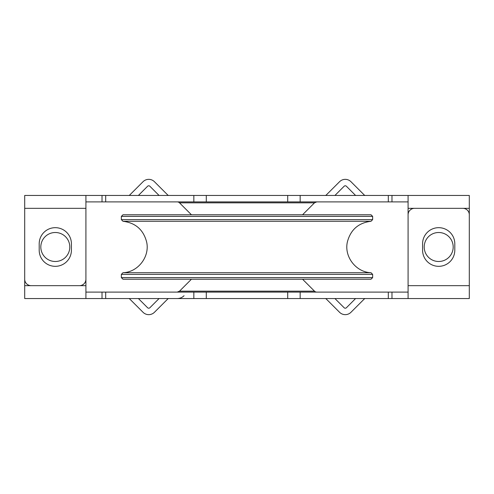 <?xml version="1.0" encoding="UTF-8"?>
<svg xmlns="http://www.w3.org/2000/svg" width="494" height="494" viewBox="0 0 494 494"><rect width="100%" height="100%" fill="white"/><g stroke="black" fill="none" stroke-linecap="round" stroke-linejoin="round"><path stroke-width="0.74" d="M121.351 216.391L372.649 216.391L372.649 219.614L121.351 219.614L121.351 216.391L122.963 214.785L371.037 214.785L372.649 216.391M367.74 277.609L121.351 277.609L122.963 279.215L371.037 279.215L372.649 277.609L367.74 277.609M121.351 219.614L122.963 221.275L371.037 221.275C358.477 222.831 350.586 229.735 347.368 241.98C343.978 256.645 355.983 272.25 371.037 272.725L122.963 272.725L121.351 274.386L372.649 274.386L372.649 277.609M24.7 214.785L24.7 285.662L85.913 285.662L85.913 214.785M40.811 247A14.499 14.499 0 0 1 62.553 234.446A14.499 14.499 0 0 1 62.553 259.554A14.499 14.499 0 0 1 40.811 247M469.3 285.662L469.3 214.785A6.441 6.441 0 0 0 462.859 208.338L414.528 208.338A6.441 6.441 0 0 0 408.087 214.785L408.087 285.662L469.3 285.662L469.3 298.549L391.977 298.549L391.977 292.102L388.315 292.102L388.315 298.549L391.977 298.549L391.977 292.102L408.087 292.102M105.685 298.549L105.685 292.102L102.023 292.102L102.023 298.549L388.315 298.549M102.023 298.549L24.7 298.549L24.7 285.662M300.161 298.549L300.161 292.102L388.315 292.102M300.161 292.102L287.712 292.102L287.712 298.549M422.586 243.777A16.111 16.111 0 0 1 438.691 227.672A16.111 16.111 0 0 1 454.801 243.777L454.801 250.223A16.111 16.111 0 0 1 438.691 266.328A16.111 16.111 0 0 1 422.586 250.223L422.586 243.777M85.913 298.549L85.913 285.662M85.913 292.102L102.023 292.102M105.685 292.102L193.839 292.102L193.839 298.549M206.288 298.549L206.288 292.102L193.839 292.102M206.288 292.102L287.712 292.102M316.771 292.102A3.223 3.223 0 0 1 314.493 291.164L179.507 291.164L177.229 292.102M325.151 298.549A1.612 1.612 0 0 1 326.287 299.018L339.569 312.294A8.052 8.052 0 0 0 350.956 312.294L364.239 299.018A1.612 1.612 0 0 1 365.375 298.549M355.594 298.549L346.405 307.743A1.612 1.612 0 0 1 344.127 307.743L334.932 298.549M168.849 298.549A1.612 1.612 0 0 0 167.713 299.018L154.431 312.294A8.052 8.052 0 0 1 143.044 312.294L129.761 299.018A1.612 1.612 0 0 0 128.625 298.549M138.406 298.549L147.595 307.743A1.612 1.612 0 0 0 149.873 307.743L159.068 298.549M408.087 298.549L408.087 285.662M469.3 279.215L469.3 208.338L408.087 208.338L408.087 279.215M453.189 247A14.499 14.499 0 0 1 431.447 259.554A14.499 14.499 0 0 1 431.447 234.446A14.499 14.499 0 0 1 453.189 247M24.7 208.338L24.7 279.215A6.441 6.441 0 0 0 31.141 285.662L79.472 285.662A6.441 6.441 0 0 0 85.913 279.215L85.913 208.338L24.7 208.338L24.7 195.451L102.023 195.451L102.023 201.898L105.685 201.898L105.685 195.451L102.023 195.451M388.315 195.451L388.315 201.898L391.977 201.898L391.977 195.451L105.685 195.451M408.087 201.898L391.977 201.898L391.977 195.451L469.3 195.451L469.3 208.338M193.839 195.451L193.839 201.898L105.685 201.898M193.839 201.898L206.288 201.898L206.288 195.451M71.414 250.223A16.111 16.111 0 0 1 55.309 266.328A16.111 16.111 0 0 1 39.199 250.223L39.199 243.777A16.111 16.111 0 0 1 55.309 227.672A16.111 16.111 0 0 1 71.414 243.777L71.414 250.223M408.087 195.451L408.087 208.338M388.315 201.898L300.161 201.898L300.161 195.451M287.712 195.451L287.712 201.898L300.161 201.898M287.712 201.898L206.288 201.898M102.023 201.898L85.913 201.898M177.229 201.898A3.223 3.223 0 0 1 179.507 202.836L314.493 202.836L316.771 201.898M168.849 195.451A1.612 1.612 0 0 1 167.713 194.982L154.431 181.706A8.052 8.052 0 0 0 143.044 181.706L129.761 194.982A1.612 1.612 0 0 1 128.625 195.451M138.406 195.451L147.595 186.257A1.612 1.612 0 0 1 149.873 186.257L159.068 195.451M325.151 195.451A1.612 1.612 0 0 0 326.287 194.982L339.569 181.706A8.052 8.052 0 0 1 350.956 181.706L364.239 194.982A1.612 1.612 0 0 0 365.375 195.451M355.594 195.451L346.405 186.257A1.612 1.612 0 0 0 344.127 186.257L334.932 195.451M85.913 195.451L85.913 208.338M121.351 274.386L121.351 277.609M371.037 221.275L372.649 219.614M371.037 272.725L372.649 274.386M122.963 221.275C135.523 222.831 143.414 229.735 146.632 241.98C150.022 256.645 138.017 272.25 122.963 272.725M184.064 295.715C182.156 297.567 179.878 298.512 177.229 298.549M191.45 279.215L179.507 291.164M302.55 279.215L314.493 291.164M302.55 214.785L314.493 202.836M191.45 214.785L179.507 202.836"/></g></svg>
